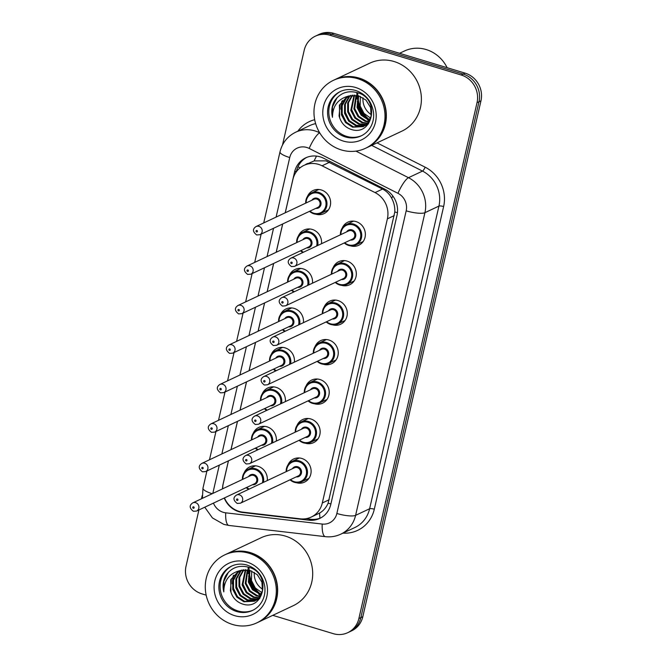 <?xml version="1.0" encoding="UTF-8"?>
<svg xmlns="http://www.w3.org/2000/svg" width="667" height="667" viewBox="0 0 667 667"><rect width="100%" height="100%" fill="white"/><g stroke="black" fill="none" stroke-linecap="round" stroke-linejoin="round"><path stroke-width="1" d="M287.977 464.907A12.781 11.914 64.8 0 1 293.597 459.013A12.781 11.914 64.8 0 1 301.826 458.462A12.781 11.914 64.8 0 1 311.039 469.768A12.781 11.914 64.8 0 1 304.494 482.133A12.781 11.914 64.8 0 1 296.373 482.716M297.023 425.429A12.781 11.914 64.8 0 1 302.643 419.543A12.781 11.914 64.8 0 1 310.864 418.984A12.781 11.914 64.8 0 1 320.077 430.29A12.781 11.914 64.8 0 1 313.54 442.655A12.781 11.914 64.8 0 1 305.419 443.247M306.061 385.951A12.781 11.914 64.8 0 1 311.681 380.065A12.781 11.914 64.8 0 1 319.902 379.506A12.781 11.914 64.8 0 1 329.123 390.812A12.781 11.914 64.8 0 1 322.578 403.185A12.781 11.914 64.8 0 1 314.457 403.768M315.107 346.473A12.781 11.914 64.8 0 1 320.727 340.587A12.781 11.914 64.8 0 1 328.948 340.028A12.781 11.914 64.8 0 1 338.161 351.334A12.781 11.914 64.8 0 1 331.616 363.707A12.781 11.914 64.8 0 1 323.503 364.29M324.145 307.003A12.781 11.914 64.8 0 1 329.765 301.109A12.781 11.914 64.8 0 1 337.986 300.559A12.781 11.914 64.8 0 1 347.207 311.864A12.781 11.914 64.8 0 1 340.662 324.229A12.781 11.914 64.8 0 1 332.541 324.812M333.183 267.525A12.781 11.914 64.8 0 1 338.803 261.631A12.781 11.914 64.8 0 1 347.032 261.08A12.781 11.914 64.8 0 1 356.245 272.386A12.781 11.914 64.8 0 1 349.7 284.751A12.781 11.914 64.8 0 1 341.579 285.334M342.229 228.047A12.781 11.914 64.8 0 1 347.849 222.161A12.781 11.914 64.8 0 1 356.07 221.602A12.781 11.914 64.8 0 1 365.291 232.908A12.781 11.914 64.8 0 1 358.746 245.273A12.781 11.914 64.8 0 1 350.625 245.865M244.189 472.745A12.781 11.914 64.8 0 1 249.808 466.858A12.781 11.914 64.8 0 1 258.037 466.3A12.781 11.914 64.8 0 1 267.25 480.573M253.235 433.275A12.781 11.914 64.8 0 1 258.854 427.38A12.781 11.914 64.8 0 1 267.075 426.83A12.781 11.914 64.8 0 1 276.296 441.095M262.273 393.797A12.781 11.914 64.8 0 1 267.892 387.902A12.781 11.914 64.8 0 1 276.113 387.352A12.781 11.914 64.8 0 1 285.334 401.626M271.319 354.319A12.781 11.914 64.8 0 1 276.938 348.432A12.781 11.914 64.8 0 1 285.159 347.874A12.781 11.914 64.8 0 1 294.372 362.148M280.357 314.841A12.781 11.914 64.8 0 1 285.976 308.954A12.781 11.914 64.8 0 1 294.197 308.396A12.781 11.914 64.8 0 1 303.418 322.67M289.395 275.363A12.781 11.914 64.8 0 1 295.014 269.476A12.781 11.914 64.8 0 1 303.243 268.918A12.781 11.914 64.8 0 1 312.456 283.192M298.441 235.893A12.781 11.914 64.8 0 1 304.06 229.998A12.781 11.914 64.8 0 1 312.281 229.448A12.781 11.914 64.8 0 1 321.502 243.713M307.479 196.415A12.781 11.914 64.8 0 1 313.098 190.52A12.781 11.914 64.8 0 1 321.319 189.97A12.781 11.914 64.8 0 1 330.54 201.276A12.781 11.914 64.8 0 1 323.995 213.64A12.781 11.914 64.8 0 1 315.875 214.224M224.479 497.907A22.553 21.027 -115.2 0 0 242.738 512.139L300.35 518.834A22.553 21.027 -115.2 0 0 311.181 517.092L319.601 513.065C323.387 510.855 326.221 507.554 328.114 503.168L394.806 211.973C395.022 207.145 393.989 202.576 391.696 198.274C389.578 194.214 386.535 191.146 382.566 189.061L325.988 160.855L314.124 160.905L304.027 165.349A22.553 21.027 -115.2 0 0 292.896 179.465L285.268 212.781M311.181 517.092A22.553 21.027 -115.2 0 0 322.311 502.976L387.385 218.834A22.553 21.027 -115.2 0 0 375.071 192.596L322.061 165.791A22.553 21.027 -115.2 0 0 318.534 164.374A22.553 21.027 -115.2 0 0 304.027 165.349M228.464 460.822L223.22 483.708A22.553 21.027 -115.2 0 0 222.645 488.803M282.708 223.962L276.23 252.259M273.67 263.44L267.184 291.737M264.624 302.91L258.146 331.207M255.586 342.388L249.099 370.685M246.54 381.866L240.062 410.163M237.502 421.344L231.024 449.641M358.037 97.515A30.065 28.031 -115.2 0 0 369.134 119.518M249.341 572.086A30.065 28.031 -115.2 0 0 260.447 594.089M282.508 144.989L304.194 50.3A22.553 21.027 64.8 0 1 315.316 36.185A22.553 21.027 64.8 0 1 329.832 35.201L461.18 74.996A22.553 21.027 64.8 0 1 477.03 102.66L358.871 618.559L360.839 617.625A22.553 21.027 64.8 0 1 349.716 631.741A22.553 21.027 64.8 0 0 360.839 617.625L478.998 101.726L360.839 617.625L362.806 616.7A22.553 21.027 64.8 0 1 351.684 630.815L347.749 632.675A22.553 21.027 64.8 0 1 333.233 633.65L272.786 615.341M461.18 74.996L463.148 74.07A22.553 21.027 64.8 0 1 478.998 101.726A22.553 21.027 64.8 0 0 463.148 74.07L331.799 34.275L463.148 74.07L465.116 73.145A22.553 21.027 64.8 0 1 480.965 100.8L362.806 616.7M315.316 36.185L317.284 35.259A22.553 21.027 64.8 0 1 331.799 34.275A22.553 21.027 64.8 0 0 317.284 35.259L319.251 34.325A22.553 21.027 64.8 0 1 333.767 33.35L465.116 73.145M224.245 498.016A22.553 21.027 -115.2 0 0 242.605 512.489L308.863 520.193A22.553 21.027 -115.2 0 0 319.693 518.451A22.553 21.027 -115.2 0 0 330.815 504.335L397.007 215.358A22.553 21.027 -115.2 0 0 384.684 189.111L323.728 158.287A22.553 21.027 -115.2 0 0 320.202 156.87A22.553 21.027 -115.2 0 0 305.694 157.846A22.553 21.027 -115.2 0 0 294.572 171.961L285.218 212.806M296.373 171.727L296.532 171.035A22.553 21.027 64.8 0 1 306.687 157.412M260.889 595.089A30.065 28.031 64.8 0 1 260.355 594.664M259.163 593.622A30.065 28.031 64.8 0 1 248.966 573.562M248.816 571.702A30.065 28.031 64.8 0 1 248.774 570.052M248.783 569.535A30.065 28.031 64.8 0 1 248.824 568.401M248.866 567.742A30.065 28.031 64.8 0 1 248.899 567.292M369.576 120.519A30.065 28.031 64.8 0 1 369.043 120.093M367.851 119.051A30.065 28.031 64.8 0 1 357.654 98.983M357.504 97.132A30.065 28.031 64.8 0 1 357.462 95.481M357.47 94.964A30.065 28.031 64.8 0 1 357.512 93.822M357.554 93.172A30.065 28.031 64.8 0 1 357.595 92.721M206.17 595.156L201.884 593.855A22.553 21.027 64.8 0 1 186.035 566.2L198.916 509.955M201.476 498.783L202.218 495.548M358.871 618.559A22.553 21.027 64.8 0 1 347.749 632.675M282.65 223.987L276.171 252.284M273.612 263.465L267.133 291.762M264.574 302.943L258.087 331.241M255.528 342.413L249.049 370.71M246.49 381.891L240.003 410.188M237.444 421.369L230.965 449.666M228.406 460.847L223.086 484.059A22.553 21.027 -115.2 0 0 222.52 488.861M320.66 517.959A22.553 21.027 64.8 0 1 310.822 519.268L305.995 518.709M399.583 53.285L404.41 51.017A33.825 31.541 64.8 0 1 426.171 49.55A33.825 31.541 64.8 0 1 447.123 67.692M334.692 79.715A37.585 35.043 64.8 0 1 334.817 79.656A37.585 35.043 64.8 0 1 358.996 78.031A37.585 35.043 64.8 0 1 386.11 111.281A37.585 35.043 64.8 0 1 366.867 147.657A37.585 35.043 64.8 0 1 366.742 147.715M334.817 79.656L369.851 63.14A37.585 35.043 64.8 0 1 394.039 61.514A37.585 35.043 64.8 0 1 421.152 94.764A37.585 35.043 64.8 0 1 401.901 131.141L366.867 147.657M333.467 80.298L334.567 79.773A37.585 35.043 64.8 0 1 358.754 78.147A37.585 35.043 64.8 0 1 385.86 111.397A37.585 35.043 64.8 0 1 366.617 147.774L365.508 148.291A37.585 35.043 64.8 0 1 341.329 149.925A37.585 35.043 64.8 0 1 314.215 116.675A37.585 35.043 64.8 0 1 333.467 80.298A37.585 35.043 64.8 0 1 357.645 78.664A37.585 35.043 64.8 0 1 384.759 111.914A37.585 35.043 64.8 0 1 365.508 148.291M361.772 135.584A24.512 22.853 64.8 0 1 346.623 136.368A24.512 22.853 64.8 0 1 328.989 115.049A24.512 22.853 64.8 0 1 340.879 91.262M363.557 126.438L353.368 126.83L346.315 122.186L342.204 114.432L342.213 105.619L346.415 98.082L349.141 95.84M348.191 96.165L347.157 96.607L339.403 105.153L339.653 117.767C341.562 123.253 345.089 127.022 350.225 129.081C372.828 138.027 380.89 98.816 357.662 92.746C347.916 90.103 340.178 92.871 334.442 101.059C331.749 106.103 331.099 111.522 332.491 117.317C332.558 106.145 337.794 99.1 348.191 96.165L358.404 95.723L365.991 100.125L370.619 107.629L371.127 116.191L367.45 123.495L363.173 126.63L352.593 127.197L345.531 122.553L341.421 114.799L341.429 105.986L345.631 98.449L348.724 95.973M366.683 124.971L365.466 125.429M365.049 125.554L356.495 125.363L349.433 120.71L345.323 112.965L345.339 104.152L349.533 96.607L350.842 95.406M368.509 123.845L365.099 125.654M364.691 125.796L355.711 125.73L348.649 121.077L344.547 113.332L344.556 104.519L348.749 96.973L350.408 95.498M366.45 124.471L359.613 123.887L352.56 119.243L348.449 111.489L348.457 102.693L352.635 95.156M367.809 124.32L366.542 124.671M366.108 124.762L358.838 124.254L351.776 119.61L347.665 111.856L347.674 103.043L352.184 95.198M367.75 123.162L362.74 122.42L355.678 117.767L351.567 110.013L354.527 95.114M367.434 123.512L361.956 122.786L354.902 118.134L350.792 110.389L354.044 95.106M368.926 121.611L365.866 120.944L358.804 116.3L354.694 108.546L356.528 95.306M368.643 122.019L365.082 121.311L358.021 116.667L353.91 108.913L356.02 95.231M369.96 119.76L361.923 114.824L357.812 107.07L358.663 95.798M369.718 120.252L368.201 119.843L361.147 115.191L357.037 107.445L358.112 95.639M371.352 114.699A16.992 15.841 64.8 0 1 363.023 97.782M370.619 118.117L363.99 113.407L360.155 105.97L360.38 96.407M339.47 117.259L339.078 115.908L340.103 104.227M332.491 117.317L332.5 106.828L337.127 97.615M345.956 121.778L341.946 113.24M341.287 106.595L342.379 100.567M349.083 120.31L345.064 111.773M355.328 117.367L351.309 108.829M340.912 109.213L341.821 101.284M226.005 554.285A37.585 35.043 64.8 0 1 226.121 554.227A37.585 35.043 64.8 0 1 250.308 552.601A37.585 35.043 64.8 0 1 277.414 585.851A37.585 35.043 64.8 0 1 258.171 622.228A37.585 35.043 64.8 0 1 258.046 622.286M226.121 554.227L261.164 537.719A37.585 35.043 64.8 0 1 285.351 536.085A37.585 35.043 64.8 0 1 312.456 569.335A37.585 35.043 64.8 0 1 293.213 605.711L258.171 622.228M224.771 554.869L225.88 554.344A37.585 35.043 64.8 0 1 250.058 552.718A37.585 35.043 64.8 0 1 277.172 585.968A37.585 35.043 64.8 0 1 257.929 622.344L256.82 622.861A37.585 35.043 64.8 0 1 232.633 624.495A37.585 35.043 64.8 0 1 205.528 591.245A37.585 35.043 64.8 0 1 224.771 554.869A37.585 35.043 64.8 0 1 248.958 553.235A37.585 35.043 64.8 0 1 276.063 586.485A37.585 35.043 64.8 0 1 256.82 622.861M253.076 610.155A24.512 22.853 64.8 0 1 237.936 610.939A24.512 22.853 64.8 0 1 220.302 589.62A24.512 22.853 64.8 0 1 232.191 565.833M254.869 601.009L244.681 601.401L237.619 596.757L233.508 589.003L233.525 580.19L237.719 572.653L240.445 570.41M239.503 570.735L238.469 571.177L230.707 579.723L230.965 592.338C232.875 597.824 236.401 601.592 241.529 603.652C264.132 612.598 272.203 573.387 248.966 567.317C239.22 564.674 231.482 567.442 225.754 575.629C223.061 580.674 222.411 586.093 223.804 591.887C223.87 580.715 229.098 573.67 239.503 570.735L249.716 570.293L257.295 574.696L261.923 582.199L262.439 590.762L258.754 598.066L254.486 601.2L243.897 601.767L236.843 597.123L232.733 589.37L232.741 580.557L236.943 573.02L240.037 570.543M257.996 599.541L256.778 600M256.361 600.125L247.799 599.933L240.745 595.281L236.635 587.535L236.643 578.723L240.845 571.177L242.154 569.977M259.822 598.416L256.411 600.225M255.995 600.367L247.023 600.3L239.962 595.648L235.851 587.902L235.86 579.089L240.062 571.544L241.721 570.068M257.762 599.041L250.925 598.457L243.864 593.813L239.753 586.06L239.761 577.263L243.947 569.726M259.121 598.891L257.854 599.241M257.42 599.333L250.142 598.824L243.088 594.18L238.978 586.426L238.986 577.614L243.488 569.768M259.054 597.732L254.052 596.99L246.99 592.338L242.88 584.592L245.84 569.685M258.746 598.082L253.268 597.357L246.206 592.705L242.096 584.959L245.356 569.676M260.238 596.181L257.17 595.514L250.108 590.87L245.998 583.116L247.841 569.876M259.955 596.59L256.386 595.881L249.333 591.237L245.223 583.483L247.324 569.801M261.272 594.33L253.235 589.395L249.125 581.641L249.975 570.368M261.022 594.822L252.451 589.761L248.341 582.016L249.425 570.21M262.665 589.269A16.992 15.841 64.8 0 1 254.327 572.353M261.923 592.688L255.303 587.977L251.467 580.54L251.692 570.977M230.774 591.829L230.39 590.478L231.407 578.798M223.804 591.887L223.804 581.399L228.439 572.186M237.269 596.348L233.25 587.81M232.6 581.165L233.692 575.137M240.387 594.881L236.376 586.343M246.632 591.937L242.621 583.4M232.224 583.783L233.133 575.854M329.565 162.256L322.061 165.791M300.233 167.692A22.553 5.253 -167.1 0 1 297.941 166.867M308.162 163.398A7.52 7.012 -115.2 0 0 305.428 164.691M397.449 212.698A22.553 5.253 -167.1 0 1 394.806 211.973M391.696 198.274A22.553 5.228 -63.2 0 1 392.83 196.015M330.915 503.927A22.553 5.253 -167.1 0 1 328.114 503.168M314.124 160.905A22.553 5.228 -63.2 0 1 316.525 156.103M319.985 518.217A22.553 7.054 -83.4 0 1 319.601 513.065M382.566 189.061L375.071 192.596M394.289 215.583L387.385 218.834M329.206 499.725L322.311 502.976M333.767 33.35L329.832 35.201M480.965 100.8L477.03 102.66M296.532 171.035L294.572 171.961M213.448 503.11A15.033 14.015 -115.2 0 0 223.27 512.314A15.033 14.015 -115.2 0 0 225.721 512.823L322.219 524.054A15.033 14.015 -115.2 0 0 336.86 513.482L406.178 210.822A15.033 14.015 -115.2 0 0 397.966 193.322L309.18 148.424A15.033 14.015 -115.2 0 0 306.828 147.482A15.033 14.015 -115.2 0 0 289.736 157.545L276.096 217.1M289.736 157.545A15.033 3.502 12.9 0 1 279.998 151.868C282.241 142.871 287.469 136.318 295.664 132.216A30.065 28.031 64.8 0 1 315.007 130.915A30.065 28.031 64.8 0 1 319.685 132.783M204.752 507.203L212.431 517.926L223.829 524.387L228.898 525.446A15.033 4.702 -83.4 0 1 225.721 512.823M297.841 131.191A33.825 31.541 64.8 0 1 314.682 119.71M315.641 123.637A30.065 28.031 -115.2 0 0 309.68 125.613L295.664 132.216M377.038 142.855L425.146 167.184A33.825 31.541 64.8 0 1 443.622 206.553L374.304 509.213A33.825 31.541 64.8 0 1 342.946 533.15M355.945 151.126L408.496 177.697L422.511 171.094L371.677 145.381M397.966 193.322A15.033 3.485 -63.2 0 1 408.496 177.697A30.065 28.031 64.8 0 1 424.921 212.69L438.936 206.086A30.065 28.031 -115.2 0 0 422.511 171.094A3.76 0.875 116.8 0 0 425.146 167.184M406.178 210.822A15.033 3.502 12.9 0 0 424.921 212.69L355.603 515.349L369.618 508.746L438.936 206.086A3.76 0.875 -167.1 0 1 443.622 206.553M336.86 513.482A15.033 3.502 12.9 0 0 355.603 515.349A30.065 28.031 64.8 0 1 340.77 534.175L354.786 527.564A30.065 28.031 -115.2 0 0 369.618 508.746A3.76 0.875 -167.1 0 1 374.304 509.213M273.537 228.281L267.058 256.578M264.499 267.759L258.012 296.056M255.453 307.237L248.974 335.534M246.415 346.715L239.928 375.012M237.369 386.185L230.89 414.482M228.331 425.663L221.853 453.96M219.293 465.141L212.806 493.438M228.898 525.446L325.396 536.668A15.033 4.702 -83.4 0 1 322.219 524.054M202.401 498.341L202.968 488.202A15.033 3.502 12.9 0 0 212.206 493.722M309.18 148.424A15.033 3.485 -63.2 0 1 319.701 132.808M310.822 519.268L308.863 520.193M243.238 512.189L242.605 512.489M305.694 203.152A11.272 10.514 64.8 0 1 311.531 192.93A11.272 10.514 64.8 0 1 318.784 192.438A11.272 10.514 64.8 0 1 326.913 202.409A11.272 10.514 64.8 0 1 321.144 213.323A11.272 10.514 64.8 0 1 313.89 213.815A11.272 10.514 64.8 0 1 309.546 211.314M309.997 211.097A10.522 9.813 -115.2 0 0 313.807 213.215A10.522 9.813 -115.2 0 0 325.771 206.17A10.522 9.813 -115.2 0 0 318.376 193.263A10.522 9.813 -115.2 0 0 306.145 202.943M311.881 200.242A5.261 4.902 64.8 0 1 321.002 204.31A5.261 4.902 64.8 0 1 315.724 208.396M259.88 234.717L317.767 207.437A4.511 4.202 -115.2 0 0 316.825 199.083A4.511 4.202 -115.2 0 0 313.924 199.275L256.036 226.555A4.511 4.202 64.8 0 1 262.189 230.357A4.511 4.202 64.8 0 1 259.88 234.717L256.712 234.951C252.643 231.824 252.418 229.031 256.036 226.555M256.57 231.933A0.75 0.7 -115.2 0 0 257.42 231.424A0.75 0.7 -115.2 0 0 256.895 230.507A0.75 0.7 -115.2 0 0 256.036 231.007A0.75 0.7 -115.2 0 0 256.57 231.933M340.445 234.784A11.272 10.514 64.8 0 1 346.273 224.562A11.272 10.514 64.8 0 1 353.527 224.07A11.272 10.514 64.8 0 1 361.664 234.05A11.272 10.514 64.8 0 1 355.886 244.956A11.272 10.514 64.8 0 1 348.633 245.448A11.272 10.514 64.8 0 1 344.289 242.946M344.739 242.738A10.522 9.813 -115.2 0 0 348.549 244.847A10.522 9.813 -115.2 0 0 360.513 237.811A10.522 9.813 -115.2 0 0 353.118 224.896A10.522 9.813 -115.2 0 0 340.895 234.576M346.632 231.874A5.261 4.902 64.8 0 1 355.753 235.943A5.261 4.902 64.8 0 1 350.475 240.037M352.51 239.069A4.511 4.202 -115.2 0 0 351.567 230.715A4.511 4.202 -115.2 0 0 348.666 230.915L290.787 258.196A4.511 4.202 64.8 0 1 296.94 261.989A4.511 4.202 64.8 0 1 294.631 266.35L352.51 239.069M291.646 262.139A0.75 0.7 -115.2 0 0 290.787 262.64A0.75 0.7 -115.2 0 0 291.312 263.565A0.75 0.7 -115.2 0 0 292.171 263.065A0.75 0.7 -115.2 0 0 291.646 262.139M296.657 242.63A11.272 10.514 64.8 0 1 302.485 232.399A11.272 10.514 64.8 0 1 309.738 231.916A11.272 10.514 64.8 0 1 317.717 245.498M316.642 246.006A10.522 9.813 -115.2 0 0 309.33 232.741A10.522 9.813 -115.2 0 0 297.107 242.421M302.843 239.711A5.261 4.902 64.8 0 1 311.964 243.78A5.261 4.902 64.8 0 1 306.687 247.874M250.842 274.195L308.721 246.915A4.511 4.202 -115.2 0 0 307.779 238.561A4.511 4.202 -115.2 0 0 304.877 238.753L246.998 266.033A4.511 4.202 64.8 0 1 253.152 269.827A4.511 4.202 64.8 0 1 250.842 274.195L247.665 274.42C243.605 271.302 243.38 268.509 246.998 266.033M247.524 271.411A0.75 0.7 -115.2 0 0 248.382 270.902A0.75 0.7 -115.2 0 0 247.857 269.985A0.75 0.7 -115.2 0 0 246.998 270.485A0.75 0.7 -115.2 0 0 247.524 271.411M302.893 252.485A11.272 10.514 64.8 0 1 300.5 250.792M300.95 250.575A10.522 9.813 -115.2 0 0 303.485 252.209M287.61 282.108A11.272 10.514 64.8 0 1 293.447 271.878A11.272 10.514 64.8 0 1 300.7 271.394A11.272 10.514 64.8 0 1 308.679 284.976M307.595 285.484A10.522 9.813 -115.2 0 0 300.292 272.219A10.522 9.813 -115.2 0 0 288.069 281.891M293.797 279.19A5.261 4.902 64.8 0 1 302.918 283.258A5.261 4.902 64.8 0 1 297.64 287.352M241.804 313.673L299.683 286.393A4.511 4.202 -115.2 0 0 298.741 278.031A4.511 4.202 -115.2 0 0 295.84 278.231L237.952 305.511A4.511 4.202 64.8 0 1 244.114 309.305A4.511 4.202 64.8 0 1 241.804 313.673L238.628 313.899C234.559 310.78 234.342 307.979 237.952 305.511M238.486 310.88A0.75 0.7 -115.2 0 0 239.336 310.38A0.75 0.7 -115.2 0 0 238.811 309.455A0.75 0.7 -115.2 0 0 237.961 309.963A0.75 0.7 -115.2 0 0 238.486 310.88M293.855 291.963A11.272 10.514 64.8 0 1 291.462 290.262M291.913 290.053A10.522 9.813 -115.2 0 0 294.439 291.687M278.573 321.586A11.272 10.514 64.8 0 1 284.4 311.356A11.272 10.514 64.8 0 1 291.662 310.864A11.272 10.514 64.8 0 1 299.633 324.454M298.558 324.962A10.522 9.813 -115.2 0 0 291.254 311.697A10.522 9.813 -115.2 0 0 279.023 321.369M284.759 318.668A5.261 4.902 64.8 0 1 293.88 322.736A5.261 4.902 64.8 0 1 288.603 326.83M232.758 353.143L290.645 325.863A4.511 4.202 -115.2 0 0 289.695 317.509A4.511 4.202 -115.2 0 0 286.793 317.709L228.914 344.989A4.511 4.202 64.8 0 1 235.067 348.783A4.511 4.202 64.8 0 1 232.758 353.143L229.581 353.377C225.521 350.258 225.296 347.457 228.914 344.989M229.448 350.358A0.75 0.7 -115.2 0 0 230.298 349.858A0.75 0.7 -115.2 0 0 229.773 348.933A0.75 0.7 -115.2 0 0 228.914 349.441A0.75 0.7 -115.2 0 0 229.448 350.358M284.809 331.441A11.272 10.514 64.8 0 1 282.416 329.74M282.866 329.531A10.522 9.813 -115.2 0 0 285.401 331.157M269.535 361.055A11.272 10.514 64.8 0 1 275.363 350.834A11.272 10.514 64.8 0 1 282.616 350.342A11.272 10.514 64.8 0 1 290.595 363.932M289.511 364.44A10.522 9.813 -115.2 0 0 282.208 351.167A10.522 9.813 -115.2 0 0 269.985 360.847M275.713 358.146A5.261 4.902 64.8 0 1 284.842 362.214A5.261 4.902 64.8 0 1 279.565 366.308M223.72 392.621L281.599 365.341A4.511 4.202 -115.2 0 0 280.657 356.987A4.511 4.202 -115.2 0 0 277.755 357.187L219.877 384.467A4.511 4.202 64.8 0 1 226.03 388.261A4.511 4.202 64.8 0 1 223.72 392.621L220.544 392.855C216.475 389.728 216.258 386.935 219.877 384.467M220.402 389.836A0.75 0.7 -115.2 0 0 221.261 389.336A0.75 0.7 -115.2 0 0 220.727 388.411A0.75 0.7 -115.2 0 0 219.877 388.911A0.75 0.7 -115.2 0 0 220.402 389.836M275.771 370.91A11.272 10.514 64.8 0 1 273.378 369.218M273.829 369.009A10.522 9.813 -115.2 0 0 276.355 370.635M339.495 284.892A11.272 10.514 64.8 0 1 335.251 282.424M331.399 274.262A11.272 10.514 64.8 0 1 337.235 264.04A11.272 10.514 64.8 0 1 344.489 263.548A11.272 10.514 64.8 0 1 352.626 273.52A11.272 10.514 64.8 0 1 346.848 284.434A11.272 10.514 64.8 0 1 339.595 284.926M335.701 282.208A10.522 9.813 -115.2 0 0 339.511 284.325A10.522 9.813 -115.2 0 0 351.476 277.28A10.522 9.813 -115.2 0 0 344.08 264.374A10.522 9.813 -115.2 0 0 331.858 274.054M337.585 271.352A5.261 4.902 64.8 0 1 346.707 275.421A5.261 4.902 64.8 0 1 341.429 279.506M343.472 278.548A4.511 4.202 -115.2 0 0 342.53 270.193A4.511 4.202 -115.2 0 0 339.628 270.385L281.741 297.665A4.511 4.202 64.8 0 1 287.902 301.459A4.511 4.202 64.8 0 1 285.593 305.828L343.472 278.548M282.6 301.617A0.75 0.7 -115.2 0 0 281.749 302.118A0.75 0.7 -115.2 0 0 282.274 303.043A0.75 0.7 -115.2 0 0 283.125 302.535A0.75 0.7 -115.2 0 0 282.6 301.617M330.457 324.37A11.272 10.514 64.8 0 1 326.205 321.903M322.361 313.74A11.272 10.514 64.8 0 1 328.189 303.51A11.272 10.514 64.8 0 1 335.451 303.026A11.272 10.514 64.8 0 1 343.58 312.998A11.272 10.514 64.8 0 1 337.81 323.912A11.272 10.514 64.8 0 1 330.549 324.404M326.655 321.686A10.522 9.813 -115.2 0 0 330.465 323.803A10.522 9.813 -115.2 0 0 342.429 316.758A10.522 9.813 -115.2 0 0 335.042 303.852A10.522 9.813 -115.2 0 0 322.811 313.532M328.548 310.822A5.261 4.902 64.8 0 1 337.669 314.891A5.261 4.902 64.8 0 1 332.391 318.984M334.434 318.026A4.511 4.202 -115.2 0 0 333.483 309.671A4.511 4.202 -115.2 0 0 330.582 309.863L272.703 337.143A4.511 4.202 64.8 0 1 278.856 340.937A4.511 4.202 64.8 0 1 276.547 345.306L334.434 318.026M273.562 341.095A0.75 0.7 -115.2 0 0 272.703 341.596A0.75 0.7 -115.2 0 0 273.237 342.513A0.75 0.7 -115.2 0 0 274.087 342.013A0.75 0.7 -115.2 0 0 273.562 341.095M313.323 353.218A11.272 10.514 64.8 0 1 319.151 342.988A11.272 10.514 64.8 0 1 326.405 342.496A11.272 10.514 64.8 0 1 334.542 352.476A11.272 10.514 64.8 0 1 328.764 363.39A11.272 10.514 64.8 0 1 321.511 363.874A11.272 10.514 64.8 0 1 317.167 361.372M317.617 361.164A10.522 9.813 -115.2 0 0 321.427 363.282A10.522 9.813 -115.2 0 0 333.392 356.236A10.522 9.813 -115.2 0 0 325.996 343.33A10.522 9.813 -115.2 0 0 313.773 353.001M319.501 350.3A5.261 4.902 64.8 0 1 328.631 354.369A5.261 4.902 64.8 0 1 323.353 358.462M325.388 357.504A4.511 4.202 -115.2 0 0 324.445 349.141A4.511 4.202 -115.2 0 0 321.544 349.341L263.665 376.622A4.511 4.202 64.8 0 1 269.818 380.415A4.511 4.202 64.8 0 1 267.509 384.784L325.388 357.504M264.516 380.565A0.75 0.7 -115.2 0 0 263.665 381.074A0.75 0.7 -115.2 0 0 264.19 381.991A0.75 0.7 -115.2 0 0 265.049 381.491A0.75 0.7 -115.2 0 0 264.516 380.565M368.517 119.31A30.065 28.031 64.8 0 1 357.837 98.224M357.729 96.532A30.065 28.031 64.8 0 1 357.712 95.539M357.712 95.006A30.065 28.031 64.8 0 1 357.762 93.647M345.398 136.952A24.512 22.853 64.8 0 1 327.714 115.266A24.512 22.853 64.8 0 1 340.27 91.546C345.156 89.286 350.317 88.944 355.761 90.512C365.599 93.997 371.494 101.126 373.453 111.906C374.045 116.767 373.37 121.286 371.427 125.479C369.134 130.24 365.716 133.708 361.164 135.885A24.512 22.853 64.8 0 1 345.398 136.952M343.347 141.087A28.264 26.355 64.8 0 1 323.487 106.42A28.264 26.355 64.8 0 1 355.628 87.494A28.264 26.355 64.8 0 1 375.488 122.169A28.264 26.355 64.8 0 1 343.347 141.087M369.218 121.144A30.815 28.731 64.8 0 1 367.309 119.518M365.774 118.009A30.815 28.731 64.8 0 1 357.312 101.451M356.953 99.024A30.815 28.731 64.8 0 1 356.753 95.348M356.787 94.122A30.815 28.731 64.8 0 1 356.812 93.63M356.828 93.297A30.815 28.731 64.8 0 1 356.887 92.63M259.822 593.88A30.065 28.031 64.8 0 1 249.15 572.795M249.041 571.102A30.065 28.031 64.8 0 1 249.016 570.11M249.024 569.576A30.065 28.031 64.8 0 1 249.074 568.217M236.702 611.522A24.512 22.853 64.8 0 1 219.026 589.836A24.512 22.853 64.8 0 1 231.574 566.116C236.46 563.857 241.629 563.515 247.073 565.082C256.912 568.567 262.806 575.696 264.766 586.476C265.358 591.337 264.682 595.856 262.74 600.05C260.438 604.811 257.02 608.279 252.476 610.455A24.512 22.853 64.8 0 1 236.702 611.522M234.659 615.658A28.264 26.355 64.8 0 1 214.799 580.99A28.264 26.355 64.8 0 1 246.932 562.064A28.264 26.355 64.8 0 1 266.792 596.74A28.264 26.355 64.8 0 1 234.659 615.658M260.53 595.714A30.815 28.731 64.8 0 1 258.621 594.089M257.087 592.579A30.815 28.731 64.8 0 1 248.624 576.021M248.257 573.595A30.815 28.731 64.8 0 1 248.066 569.918M248.091 568.693A30.815 28.731 64.8 0 1 248.116 568.201M248.141 567.867A30.815 28.731 64.8 0 1 248.191 567.2M260.489 400.534A11.272 10.514 64.8 0 1 266.325 390.312A11.272 10.514 64.8 0 1 273.578 389.82A11.272 10.514 64.8 0 1 281.549 403.402M280.474 403.91A10.522 9.813 -115.2 0 0 273.17 390.645A10.522 9.813 -115.2 0 0 260.939 400.325M266.675 397.624A5.261 4.902 64.8 0 1 275.796 401.692A5.261 4.902 64.8 0 1 270.519 405.778M214.674 432.099L272.561 404.819A4.511 4.202 -115.2 0 0 271.619 396.465A4.511 4.202 -115.2 0 0 268.718 396.657L210.83 423.937A4.511 4.202 64.8 0 1 216.983 427.73A4.511 4.202 64.8 0 1 214.674 432.099L211.506 432.333C207.437 429.206 207.212 426.413 210.83 423.937M211.364 429.315A0.75 0.7 -115.2 0 0 212.214 428.806A0.75 0.7 -115.2 0 0 211.689 427.889A0.75 0.7 -115.2 0 0 210.83 428.389A0.75 0.7 -115.2 0 0 211.364 429.315M266.725 410.388A11.272 10.514 64.8 0 1 264.332 408.696M264.791 408.479A10.522 9.813 -115.2 0 0 267.317 410.113M251.451 440.012A11.272 10.514 64.8 0 1 257.279 429.781A11.272 10.514 64.8 0 1 264.532 429.298A11.272 10.514 64.8 0 1 272.511 442.88M271.436 443.388A10.522 9.813 -115.2 0 0 264.124 430.123A10.522 9.813 -115.2 0 0 251.901 439.803M257.629 437.093A5.261 4.902 64.8 0 1 266.758 441.162A5.261 4.902 64.8 0 1 261.481 445.256M205.636 471.577L263.515 444.297A4.511 4.202 -115.2 0 0 262.573 435.943A4.511 4.202 -115.2 0 0 259.671 436.135L201.793 463.415A4.511 4.202 64.8 0 1 207.946 467.208A4.511 4.202 64.8 0 1 205.636 471.577L202.46 471.802C198.399 468.684 198.174 465.891 201.793 463.415M202.318 468.784A0.75 0.7 -115.2 0 0 203.177 468.284A0.75 0.7 -115.2 0 0 202.643 467.367A0.75 0.7 -115.2 0 0 201.793 467.867A0.75 0.7 -115.2 0 0 202.318 468.784M257.687 449.866A11.272 10.514 64.8 0 1 255.294 448.174M255.744 447.957A10.522 9.813 -115.2 0 0 258.271 449.591M242.404 479.49A11.272 10.514 64.8 0 1 248.241 469.26A11.272 10.514 64.8 0 1 255.494 468.768A11.272 10.514 64.8 0 1 263.473 482.358M262.389 482.866A10.522 9.813 -115.2 0 0 255.086 469.601A10.522 9.813 -115.2 0 0 242.855 479.273M248.591 476.572A5.261 4.902 64.8 0 1 257.712 480.64A5.261 4.902 64.8 0 1 252.434 484.734M196.598 511.055L254.477 483.775A4.511 4.202 -115.2 0 0 253.535 475.413A4.511 4.202 -115.2 0 0 250.634 475.613L192.746 502.893A4.511 4.202 64.8 0 1 198.908 506.687A4.511 4.202 64.8 0 1 196.598 511.055L193.422 511.281C189.353 508.162 189.128 505.361 192.746 502.893M193.28 508.262A0.75 0.7 -115.2 0 0 194.13 507.762A0.75 0.7 -115.2 0 0 193.605 506.837A0.75 0.7 -115.2 0 0 192.755 507.345A0.75 0.7 -115.2 0 0 193.28 508.262M248.649 489.345A11.272 10.514 64.8 0 1 246.256 487.644M246.707 487.435A10.522 9.813 -115.2 0 0 249.233 489.069M312.373 403.327A11.272 10.514 64.8 0 1 308.129 400.85M304.277 392.696A11.272 10.514 64.8 0 1 310.113 382.466A11.272 10.514 64.8 0 1 317.367 381.974A11.272 10.514 64.8 0 1 325.496 391.954A11.272 10.514 64.8 0 1 319.726 402.868A11.272 10.514 64.8 0 1 312.473 403.352M308.579 400.642A10.522 9.813 -115.2 0 0 312.389 402.76A10.522 9.813 -115.2 0 0 324.354 395.714A10.522 9.813 -115.2 0 0 316.958 382.808A10.522 9.813 -115.2 0 0 304.727 392.479M310.463 389.778A5.261 4.902 64.8 0 1 319.585 393.847A5.261 4.902 64.8 0 1 314.307 397.941M316.35 396.973A4.511 4.202 -115.2 0 0 315.408 388.619A4.511 4.202 -115.2 0 0 312.506 388.819L254.619 416.1A4.511 4.202 64.8 0 1 260.772 419.893A4.511 4.202 64.8 0 1 258.462 424.254L316.35 396.973M255.478 420.043A0.75 0.7 -115.2 0 0 254.619 420.543A0.75 0.7 -115.2 0 0 255.153 421.469A0.75 0.7 -115.2 0 0 256.003 420.969A0.75 0.7 -115.2 0 0 255.478 420.043M295.239 432.166A11.272 10.514 64.8 0 1 301.067 421.944A11.272 10.514 64.8 0 1 308.321 421.452A11.272 10.514 64.8 0 1 316.458 431.424A11.272 10.514 64.8 0 1 310.68 442.338A11.272 10.514 64.8 0 1 303.427 442.83A11.272 10.514 64.8 0 1 299.083 440.328M299.533 440.12A10.522 9.813 -115.2 0 0 303.343 442.229A10.522 9.813 -115.2 0 0 315.308 435.192A10.522 9.813 -115.2 0 0 307.912 422.278A10.522 9.813 -115.2 0 0 295.689 431.958M301.426 429.256A5.261 4.902 64.8 0 1 310.547 433.325A5.261 4.902 64.8 0 1 305.269 437.41M307.304 436.451A4.511 4.202 -115.2 0 0 306.361 428.097A4.511 4.202 -115.2 0 0 303.46 428.289L245.581 455.578A4.511 4.202 64.8 0 1 251.734 459.371A4.511 4.202 64.8 0 1 249.425 463.732L307.304 436.451M246.431 459.521A0.75 0.7 -115.2 0 0 245.581 460.022A0.75 0.7 -115.2 0 0 246.106 460.947A0.75 0.7 -115.2 0 0 246.965 460.438A0.75 0.7 -115.2 0 0 246.431 459.521M286.193 471.644A11.272 10.514 64.8 0 1 292.029 461.414A11.272 10.514 64.8 0 1 299.283 460.93A11.272 10.514 64.8 0 1 307.412 470.902A11.272 10.514 64.8 0 1 301.642 481.816A11.272 10.514 64.8 0 1 294.389 482.308A11.272 10.514 64.8 0 1 290.045 479.806M290.495 479.59A10.522 9.813 -115.2 0 0 294.305 481.707A10.522 9.813 -115.2 0 0 306.27 474.662A10.522 9.813 -115.2 0 0 298.874 461.756A10.522 9.813 -115.2 0 0 286.643 471.436M292.379 468.734A5.261 4.902 64.8 0 1 301.501 472.803A5.261 4.902 64.8 0 1 296.223 476.888M298.266 475.93A4.511 4.202 -115.2 0 0 297.324 467.575A4.511 4.202 -115.2 0 0 294.422 467.767L236.535 495.047A4.511 4.202 64.8 0 1 242.696 498.841A4.511 4.202 64.8 0 1 240.387 503.21L298.266 475.93M237.394 498.999A0.75 0.7 -115.2 0 0 236.543 499.5A0.75 0.7 -115.2 0 0 237.068 500.425A0.75 0.7 -115.2 0 0 237.919 499.917A0.75 0.7 -115.2 0 0 237.394 498.999M325.396 536.668C330.765 537.269 335.893 536.435 340.77 534.175M279.998 151.868L263.723 222.936M261.164 234.117L254.686 262.414M252.126 273.587L245.639 301.884M243.08 313.065L236.602 341.362M234.042 352.543L227.564 380.84M225.004 392.021L218.518 420.318M215.958 431.499L209.48 459.796M206.92 470.969L202.968 488.202M328.431 209.888L321.144 213.323L313.832 213.824L309.496 211.331M305.653 203.177L306.67 197.849L311.531 192.93L318.809 189.495M353.56 221.127L346.273 224.562L341.412 229.49L340.403 234.809M344.247 242.963L348.583 245.456L355.886 244.956L363.173 241.529M290.787 258.196C287.169 260.664 287.394 263.457 291.454 266.583L294.631 266.35M296.615 242.646L297.624 237.327L302.485 232.399L309.771 228.973M300.458 250.809L302.86 252.501M287.569 282.124L288.586 276.805L293.447 271.878L300.734 268.442M291.421 290.287L293.813 291.979M278.531 321.602L279.548 316.283L284.4 311.356L291.687 307.921M282.374 329.765L284.776 331.457M269.493 361.08L270.502 355.761L275.363 350.834L282.65 347.399M273.337 369.235L275.738 370.935M344.522 260.605L337.235 264.04L332.374 268.959L331.357 274.287M335.209 282.441L339.536 284.934L346.848 284.434L354.135 280.999M281.741 297.665C278.131 300.142 278.347 302.935 282.416 306.061L285.593 305.828M335.476 300.083L328.189 303.51L323.337 308.437L322.319 313.757M326.163 321.919L330.498 324.404L337.81 323.912L345.089 320.477M272.703 337.143C269.084 339.62 269.31 342.413 273.37 345.531L276.547 345.306M326.438 339.553L319.151 342.988L314.29 347.916L313.282 353.235M317.125 361.397L321.452 363.882L328.764 363.39L336.051 359.955M263.665 376.622C260.047 379.089 260.272 381.891 264.332 385.009L267.509 384.784M363.173 126.63L363.957 126.263M254.486 601.2L255.261 600.834M260.447 400.559L261.464 395.231L266.325 390.312L273.603 386.877M264.29 408.713L266.692 410.405M251.409 440.028L252.418 434.709L257.279 429.781L264.566 426.355M255.253 448.191L257.654 449.883M242.363 479.506L243.38 474.187L248.241 469.26L255.519 465.824M246.215 487.669L248.608 489.361M317.392 379.031L310.113 382.466L305.253 387.394L304.235 392.713M308.079 400.875L312.414 403.36L319.726 402.868L327.005 399.433M254.619 416.1C251 418.568 251.226 421.369 255.294 424.487L258.462 424.254M308.354 418.509L301.067 421.944L296.206 426.872L295.198 432.191M299.041 440.345L303.377 442.838L310.68 442.338L317.967 438.911M245.581 455.578C241.963 458.046 242.188 460.839 246.248 463.965L249.425 463.732M299.316 457.987L292.029 461.414L287.169 466.341L286.151 471.669M290.003 479.823L294.33 482.316L301.642 481.816L308.929 478.381M236.535 495.047C232.916 497.524 233.142 500.317 237.21 503.443L240.387 503.21"/></g></svg>
